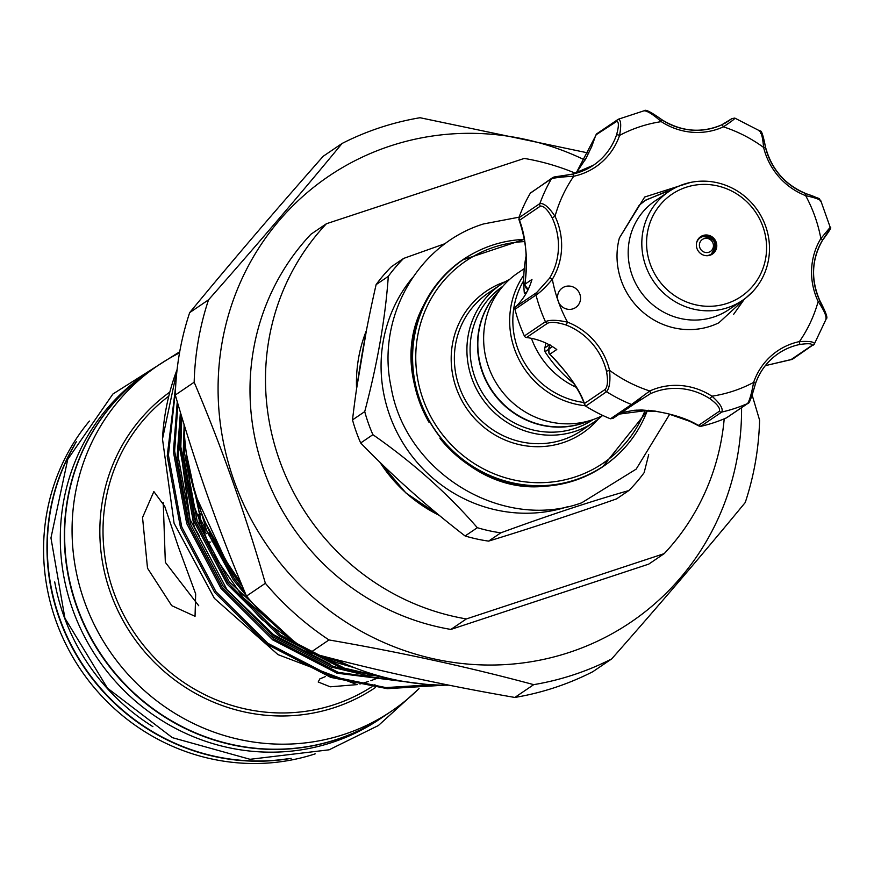 <?xml version="1.0" encoding="UTF-8"?>
<svg xmlns="http://www.w3.org/2000/svg" width="874" height="874" viewBox="0 0 874 874"><rect width="100%" height="100%" fill="white"/><g stroke="black" fill="none" stroke-linecap="round" stroke-linejoin="round"><path stroke-width="1.31" d="M702.63 236.581A9.854 9.45 -124.2 0 1 711.338 254.039A9.854 9.45 -124.2 0 1 704.979 255.525M668.763 191.625L655.139 200.867A65.692 62.972 55.8 0 0 635.474 283.056A65.692 62.972 55.8 0 0 713.883 316.978A65.692 62.972 55.8 0 0 728.894 309.593L742.529 300.35A65.692 62.972 -124.2 0 1 727.518 307.735A65.692 62.972 -124.2 0 1 649.109 273.802A65.692 62.972 -124.2 0 1 668.763 191.625A65.692 62.972 -124.2 0 1 683.785 184.239A65.692 62.972 -124.2 0 1 762.194 218.161A65.692 62.972 -124.2 0 1 742.529 300.35M700.293 236.93A10.51 10.073 -124.2 0 1 714.735 241.213A10.51 10.073 -124.2 0 1 712.081 254.301M710.081 255.23A10.51 10.073 -124.2 0 1 700.675 236.657A10.51 10.073 -124.2 0 1 715.62 240.907A10.51 10.073 -124.2 0 1 710.081 255.23M727.135 303.398A61.748 59.192 55.8 0 0 762.958 226.748A61.748 59.192 55.8 0 0 686.024 187.309A61.748 59.192 55.8 0 0 650.201 263.97A61.748 59.192 55.8 0 0 727.135 303.398M488.599 541.115C528.453 528.956 571.126 514.873 616.618 498.857L628.821 490.565C591.053 501.315 548.38 515.409 500.802 532.834A161.93 155.222 -124.2 0 1 477.324 527.699C447.554 493.439 412.747 462.433 372.892 434.684A161.93 155.222 -124.2 0 1 368.38 423.3A161.93 155.222 -124.2 0 1 364.72 411.621L352.506 419.902A161.93 155.222 55.8 0 0 356.166 431.581A161.93 155.222 55.8 0 0 360.678 442.976C392.437 475.762 427.244 506.767 465.11 535.981A161.93 155.222 55.8 0 0 488.599 541.115L500.802 532.834M568.286 506.494A143.533 137.589 -124.2 0 1 389.509 414.811A143.533 137.589 -124.2 0 1 412.823 277.331M648.694 454.622L644.149 472.637A161.93 155.222 -124.2 0 1 628.821 490.565M585.023 160.117A269.334 258.18 55.8 0 0 390.175 146.013A269.334 258.18 55.8 0 0 233.915 480.361A269.334 258.18 55.8 0 0 569.487 652.354A269.334 258.18 55.8 0 0 741.567 407.688M611.691 658.909A291.02 278.959 -124.2 0 1 573.748 674.739A291.02 278.959 -124.2 0 1 533.708 684.648L514.841 697.452A291.02 278.959 55.8 0 0 554.881 687.543A291.02 278.959 55.8 0 0 592.823 671.702L611.691 658.909C660.023 604.12 704.531 551.997 745.227 502.539A291.02 278.959 -124.2 0 0 759.593 420.143L752.088 394.884M189.669 312.63A291.02 278.959 55.8 0 0 175.303 395.026L194.17 382.233A291.02 278.959 -124.2 0 1 208.536 299.826L189.669 312.63C230.67 262.812 275.179 210.7 323.205 156.26L342.073 143.467A291.02 278.959 -124.2 0 1 380.004 127.637A291.02 278.959 -124.2 0 1 420.044 117.728L588.77 153.092M205.237 530.955A16.005 13.23 -115.8 0 1 201.042 524.127A16.005 13.23 -115.8 0 1 199.982 517.627M200.375 514.447A16.005 13.23 -115.8 0 1 200.605 513.551M204.789 529.895L201.293 523.941L200.266 518.424M200.528 514.895L200.725 513.934M179.52 352.899A208.569 199.928 55.8 0 0 157.67 365.703L150.241 370.74A208.569 199.928 55.8 0 0 87.804 631.684A208.569 199.928 55.8 0 0 336.763 739.404A208.569 199.928 55.8 0 0 384.429 715.948L391.858 710.901A208.569 199.928 55.8 0 0 419.007 688.603M157.67 365.703A208.569 199.928 55.8 0 0 95.233 626.636A208.569 199.928 55.8 0 0 344.192 734.357A208.569 199.928 55.8 0 0 391.858 710.901M357.51 684.582L330.219 686.811L318.202 681.993L319.808 678.923L325.521 676.542M378.486 677.776L370.86 680.693M198.715 605.726L165.339 562.343L163.23 502.375M178.493 547.211L195.678 593.905L195.044 616.323L171.708 605.649L147.52 568.22L142.538 517.506L153.857 491.559L164.727 506.352L178.493 547.211M199.381 524.531L198.857 514.436M199.578 512.131L200.474 510.176M199.545 536.319L194.312 527.033L192.662 518.653M444.604 685.183L387.302 688.668L330.798 677.394L266.559 644.094L214.764 592.55L180.525 527.765L167.207 456.075L175.674 386.177M175.445 390.765L168.431 455.245L181.748 526.935L215.987 591.72L267.783 643.264L332.022 676.563L386.319 687.674L441.567 685.129M426.075 684.331L336.993 673.188L272.754 639.899L220.958 588.344L186.719 523.559L173.402 451.869L177.258 401.723M177.925 403.985L174.625 451.039L187.943 522.728L222.182 587.514L273.977 639.069L338.216 672.357L421.279 683.883M395.78 679.95L343.187 668.992L278.948 635.693L227.153 584.138L192.914 519.364L179.596 447.663L180.962 414.178M181.803 416.974L180.82 446.833L194.137 518.533L228.376 583.308L280.172 634.863L344.411 668.162L387.444 678.093M337.877 660.591L333.923 658.985M248.719 598.69L233.347 579.943L200.769 519.79L186.271 453.005M190.466 476.374L206.614 530.474L234.571 579.112L244.753 591.938M150.077 370.849A208.569 199.928 55.8 0 0 149.924 370.958A208.569 199.928 55.8 0 0 87.498 631.891A208.569 199.928 55.8 0 0 336.446 739.612A208.569 199.928 55.8 0 0 384.123 716.156A208.569 199.928 55.8 0 0 384.276 716.057M149.924 370.958L145.903 373.69A208.569 199.928 55.8 0 0 83.467 634.622A208.569 199.928 55.8 0 0 332.426 742.343A208.569 199.928 55.8 0 0 380.092 718.887L384.123 716.156M474.801 252.63A124.938 119.76 55.8 0 0 423.136 306.271C380.725 385.663 455.769 496.279 545.201 486.206A124.938 119.76 55.8 0 0 574.6 480.547A124.938 119.76 55.8 0 0 614.149 458.031M463.373 259.523A124.818 119.64 55.8 0 0 462.936 259.818A124.818 119.64 55.8 0 0 419.05 400.718A124.818 119.64 55.8 0 0 428.959 422.218M439.993 438.398A124.818 119.64 55.8 0 0 603.082 466.388A124.818 119.64 55.8 0 0 603.519 466.093M588.934 420.886A80.474 77.141 -124.2 0 1 482.251 371.953A80.474 77.141 -124.2 0 1 499.994 289.786M593.129 419.564A80.474 77.141 -124.2 0 1 474.811 377A80.474 77.141 -124.2 0 1 502.769 286.377M602.306 415.696A83.096 79.654 -124.2 0 1 594.32 421.934A83.096 79.654 -124.2 0 1 471.796 378.202A83.096 79.654 -124.2 0 1 501.01 284.389A83.096 79.654 -124.2 0 1 509.761 279.276M699.189 426.108L689.794 421.334L667.725 413.621L654.768 411.042L641.767 409.993L634.153 410.288L624.473 412.102L619.382 414.079L648.497 410.277C669.593 413.031 686.243 418.078 698.435 425.43L700.981 426.293A156.348 149.869 -124.2 0 0 726.327 417.925L747.652 403.515C749.739 400.008 751.727 392.983 753.606 382.419A2.633 0.612 18.9 0 1 755.475 383.697A2.633 0.612 18.9 0 1 755.409 383.784C753.049 392.513 750.952 398.391 749.105 401.428M549.538 278.26A64.381 61.715 55.8 0 0 552.117 217.768C547.659 209.629 543.737 205.751 540.361 206.144L519.495 220.292C525.897 236.963 527.732 258.256 525.001 284.181L531.96 279.462A64.381 61.715 -124.2 0 1 515.616 306.84L536.68 292.55L549.538 278.26A2.633 0.688 31.2 0 1 552.346 279.265A140.583 134.76 55.8 0 0 558.246 301.279A11.821 11.329 55.8 0 0 575.682 307.506A11.821 11.329 55.8 0 0 569.531 286.082A11.821 11.329 55.8 0 0 558.246 301.279A140.583 134.76 55.8 0 0 567.543 322.167L566.09 325.008C557.404 322.244 551.221 321.654 547.55 323.249L526.487 337.539A2.633 2.524 -124.2 0 1 524.378 335.977L545.442 321.687C549.691 319.698 557.066 319.862 567.543 322.167A67.003 64.228 -124.2 0 1 609.582 370.368A140.583 134.76 55.8 0 0 649.797 390.984A67.003 64.228 -124.2 0 1 681.207 385.576A67.003 64.228 -124.2 0 1 711.939 396.184L710.005 398.773A64.381 61.715 55.8 0 0 680.475 388.58A64.381 61.715 55.8 0 0 650.3 393.77L634.021 404.138A2.633 2.524 -124.2 0 1 633.836 404.28L633.836 404.28A2.633 2.524 -124.2 0 1 631.498 404.509L649.797 390.984A2.633 0.743 65.5 0 1 650.3 393.77M633.639 404.4L613.155 418.285L641.024 399.057M613.155 418.285L610.434 418.788L631.498 404.509A156.348 149.869 -124.2 0 1 606.523 391.705L585.7 406.148A156.348 149.869 -124.2 0 0 610.161 418.69L610.434 418.788M548.501 349.382L545.026 351.741L545.398 352.353A127.44 122.163 55.8 0 0 573.89 383.489M636.283 410.125A127.44 122.163 55.8 0 0 642.226 410.758A127.44 122.163 55.8 0 0 655.5 411.151M526.181 255.59A127.44 122.163 55.8 0 0 524.313 292.834L524.411 293.522L527.033 291.741M645.263 200.43L666.764 191.319A71.602 68.642 -124.2 0 1 670.303 190.608M752.853 291.501L718.865 322.779A71.602 68.642 -124.2 0 1 683.599 329.356A71.602 68.642 -124.2 0 1 619.371 238.012L639.211 205.226L645.973 199.938L671.898 189.636M499.666 290.212A80.474 77.141 55.8 0 0 482.557 371.745A80.474 77.141 55.8 0 0 588.421 421.028M524.269 268.613L517.747 273.049A83.096 79.654 55.8 0 0 488.522 366.862A83.096 79.654 55.8 0 0 602.776 415.467M523.832 275.124A83.096 79.654 55.8 0 0 514.546 349.207A83.096 79.654 55.8 0 0 585.165 405.744M523.723 280.652A80.474 77.141 55.8 0 0 517.561 347.994A80.474 77.141 55.8 0 0 583.723 402.477M576.272 387.324A83.096 79.654 -124.2 0 1 531.436 338.325M733.69 314.258L744.528 298.93M619.371 238.012L644.684 197.021L690.46 182.447M519.495 220.292L518.927 217.593A156.348 149.869 -124.2 0 1 530.321 193.209L552.259 177.892A2.633 2.524 -124.2 0 0 551.527 178.678L530.463 192.968M526.487 337.539A64.381 61.715 -124.2 0 1 556.771 349.524L549.812 354.232C568.701 373.93 580.216 390.361 584.389 403.548L605.245 389.389C607.714 386.417 608.129 380.387 606.49 371.319A64.381 61.715 55.8 0 0 566.09 325.008M518.839 217.855L539.892 203.566C543.89 202.965 548.938 207.214 555.034 216.304A67.003 64.228 -124.2 0 1 552.346 279.265C545.518 287.306 540.077 292.561 536.002 295.03L514.939 309.32A2.633 2.524 -124.2 0 1 515.616 306.84M734.269 118.351C735.733 118.198 732.117 121.027 723.399 126.839A67.003 64.228 -124.2 0 1 661.257 121.639A140.583 134.76 55.8 0 0 619.59 135.394A2.633 0.612 -161.1 0 0 616.552 134.88C618.945 126.129 618.978 121.639 616.651 121.431A2.633 2.524 -124.2 0 1 618.115 119.345C620.955 119.509 621.447 124.851 619.59 135.394A67.003 64.228 -124.2 0 1 573.759 176.242C563.14 176.799 555.722 177.619 551.527 178.678A156.348 149.869 -124.2 0 0 539.892 203.566A2.633 2.524 -124.2 0 0 540.361 206.144M524.378 335.977A156.348 149.869 -124.2 0 1 514.939 309.32M606.49 371.319L609.582 370.368C610.544 381.173 609.517 388.285 606.523 391.705A2.633 2.524 -124.2 0 1 605.245 389.389M825.864 319.294C826.793 316.552 824.226 310.62 818.162 301.508L819.921 300.809C825.886 312.269 828.028 318.223 826.312 318.693L814.24 344.181C814.961 341.898 810.034 341.035 799.437 341.581A67.003 64.228 -124.2 0 0 753.606 382.419A140.583 134.76 55.8 0 1 711.939 396.184C720.1 403.427 723.377 408.726 721.771 412.058A2.633 2.524 -124.2 0 1 719.291 411.272C720.547 408.442 717.445 404.269 710.005 398.773M820.325 201.173C821.003 199.818 816.108 197.972 805.653 195.645L805.861 193.646C814.579 196.399 818.698 198.387 818.217 199.611M793.177 358.471L791.625 359.531L765.329 365.649L791.145 359.531L812.012 345.383C812.536 343.526 808.341 343.242 799.437 344.542A2.633 0.699 78 0 0 799.437 341.581A140.583 134.76 55.8 0 0 818.162 301.508A67.003 64.228 -124.2 0 1 820.85 238.558L829.765 227.83M825.908 315.601L819.921 300.809C810.69 279.756 811.542 259.6 822.478 240.339A2.633 0.688 31.2 0 0 820.85 238.558A140.583 134.76 55.8 0 0 805.653 195.645A67.003 64.228 -124.2 0 1 763.614 147.455C762.631 136.661 761.178 131.22 759.244 131.155M829.087 230.31L822.412 240.394A2.633 0.688 31.2 0 0 822.478 240.339C829.284 231.239 831.895 226.978 830.289 227.546L820.686 200.43C815.966 197.054 827.044 201.544 805.981 193.613C785.06 184.807 771.578 169.348 765.548 147.247L763.614 147.455A140.583 134.76 55.8 0 0 723.399 126.839A2.633 0.743 -114.5 0 0 721.684 124.873A2.633 0.743 -114.5 0 0 721.651 124.884L731.746 118.722L725.398 123.026M646.465 111.588C649.382 111.599 654.539 114.363 661.957 119.891A64.381 61.715 55.8 0 0 721.651 124.884M729.714 120.426L721.684 124.873C701.429 133.405 681.556 131.734 662.077 119.858L661.257 121.639C653.064 114.407 647.306 110.79 643.996 110.801L618.3 119.235L596.691 133.831L576.064 173.238L585.995 158.402L591.709 146.57L595.882 134.924L616.651 121.431M760.511 133.471C762.215 133.624 763.865 138.245 765.471 147.345A64.381 61.715 55.8 0 0 805.861 193.646M553.755 177.477L572.514 174.123A64.381 61.715 55.8 0 0 593.522 165.175A64.381 61.715 55.8 0 0 616.552 134.88M524.892 284.946A2.633 1.595 -169.9 0 1 524.881 284.531L524.881 284.531A2.633 1.595 -169.9 0 1 525.001 284.181L524.881 285.241L528.213 289.414M549.932 344.432L548.905 348.737L549.047 353.457L549.812 354.232A2.633 1.3 -46.4 0 1 549.44 354.057L549.047 353.457M545.605 344.214A2.633 0.59 16.7 0 1 545.595 344.116A2.633 0.59 16.7 0 1 545.671 344.028L545.059 347.732L549.342 344.826M548.97 353.282L548.402 349.633L552.226 346.486M545.026 351.741L544.688 348.693L545.889 343.089M545.933 343.111A39.417 37.779 -124.2 0 1 545.671 344.028L545.398 345.077M528.715 288.333L527.743 288.988L526.257 288.3L524.815 285.405A2.633 0.666 178.3 0 0 524.903 285.569M644.433 110.616C645.591 109.206 651.469 112.287 662.077 119.858L661.957 119.891M731.746 118.722A2.633 2.524 -124.2 0 1 731.931 118.58L734.794 118.088L760.172 131.1C761.407 130.018 763.199 135.404 765.548 147.247L765.471 147.345M799.437 344.542A64.381 61.715 55.8 0 0 778.439 353.478C767.58 360.973 759.921 371.046 755.475 383.697C751.596 397.539 749.116 404.072 748.035 403.307L726.589 417.805M719.291 411.272L698.435 425.43L699.987 426.37M585.46 405.995L584.389 403.548M549.233 353.686A2.633 1.3 -46.4 0 0 549.44 354.057C553.952 358.067 559.819 364.644 567.051 373.788C576.261 386.264 582.084 396.577 584.52 404.717M552.117 217.768L555.034 216.304A140.583 134.76 55.8 0 1 573.759 176.242A2.633 0.699 -102 0 0 572.59 174.09A2.633 0.699 -102 0 0 572.514 174.123M524.881 285.241A2.633 0.666 178.3 0 0 524.815 285.405L524.881 284.531C527.426 264.888 527.852 245.867 518.872 219.341M74.683 444.833A208.569 199.928 55.8 0 0 84.538 667.354A208.569 199.928 55.8 0 0 287.666 758.763M54.712 581.92A208.569 199.928 55.8 0 0 152.895 726.644M177.105 369.505A234.188 224.487 55.8 0 0 162.488 439.01L174.068 523.198L214.359 598.34L278.019 654.637L356.494 684.375M177.007 370.368L162.488 439.01M385.587 687.609L431.8 684.735M212.054 541.607L213.944 540.689M210.372 542.142L206.493 541.64M211.65 536.155L208.58 534.932M206.406 533.643L199.589 525.077M368.5 681.491L359.924 684.003M89.432 421.049A208.569 199.928 55.8 0 0 80.823 669.877A208.569 199.928 55.8 0 0 315.219 753.847M76.344 441.752A208.569 199.928 55.8 0 0 84.232 667.572A208.569 199.928 55.8 0 0 291.14 758.359M211.038 534.91A16.005 13.23 -115.8 0 1 207.783 533.151M205.139 521.931A10.51 8.685 64.2 0 0 205.412 522.827M210.831 534.484L207.444 532.397M184.032 424.316A260.146 249.363 55.8 0 0 240.984 582.903M335.223 659.324A260.146 249.363 55.8 0 0 448.952 685.172M175.303 395.026C195.405 464.651 219.145 531.665 246.501 596.09A291.02 278.959 55.8 0 0 310.117 652.747C374.465 670.085 442.703 684.987 514.841 697.452M310.117 652.747L328.985 639.943A291.02 278.959 -124.2 0 1 265.368 583.286L246.501 596.09M533.708 684.648C469.36 667.31 401.122 652.408 328.985 639.943M265.368 583.286C245.343 513.89 221.614 446.876 194.17 382.233M208.536 299.826C256.563 245.397 301.071 193.274 342.073 143.467M575.682 173.347A236.493 226.694 -124.2 0 0 524.269 158.423L326.428 223.733L310.936 234.232A236.493 226.694 -124.2 0 0 263.904 470.463A236.493 226.694 -124.2 0 0 450.886 629.433L648.726 564.134L664.207 553.624A236.493 226.694 -124.2 0 0 724.207 418.821M450.886 629.433L466.377 618.934A236.493 226.694 -124.2 0 1 279.396 459.953A236.493 226.694 -124.2 0 1 326.428 223.733M466.377 618.934L664.207 553.624M403.635 258.409L391.421 266.701A161.93 155.222 55.8 0 0 376.104 284.629L388.307 276.348A161.93 155.222 -124.2 0 1 403.635 258.409L445.478 243.496M360.678 442.976L372.892 434.684M376.104 284.629C365.408 331.432 357.553 376.519 352.506 419.902M364.72 411.621C377.502 363.322 385.358 318.234 388.307 276.348M477.324 527.699L465.11 535.981M696.534 243.081A9.854 9.45 -124.2 0 1 702.521 236.614M708.825 252.247A7.221 6.926 55.8 0 0 713.02 243.278A7.221 6.926 55.8 0 0 704.018 238.668A7.221 6.926 55.8 0 0 699.823 247.637A7.221 6.926 55.8 0 0 708.825 252.247M379.917 462.226A143.533 137.589 55.8 0 0 439.251 515.354M168.802 396.13A177.367 170.015 55.8 0 0 124.796 616.989A177.367 170.015 55.8 0 0 334.425 704.608A177.367 170.015 55.8 0 0 371.428 686.997M372.695 686.177A177.367 170.015 55.8 0 0 374.968 684.659M169.84 392.055A180 172.539 55.8 0 0 120.962 616.727A180 172.539 55.8 0 0 334.687 707.503A180 172.539 55.8 0 0 375.427 687.521M647.153 411.075A124.818 119.64 -124.2 0 1 603.956 465.798A124.818 119.64 -124.2 0 1 419.924 400.128A124.818 119.64 -124.2 0 1 463.81 259.228A124.818 119.64 -124.2 0 1 524.236 239.4M524.608 241.595A122.185 117.127 55.8 0 0 422.94 398.915A122.185 117.127 55.8 0 0 532.834 482.535A122.185 117.127 55.8 0 0 644.87 410.955M501.01 284.389L488.468 292.899A83.096 79.654 55.8 0 0 459.254 386.723A83.096 79.654 55.8 0 0 581.778 430.445L594.32 421.934M598.253 419.072A85.728 82.178 -124.2 0 1 456.228 387.936A85.728 82.178 -124.2 0 1 505.117 281.789M748.035 403.307A2.633 2.524 -124.2 0 1 747.652 403.515A156.348 149.869 -124.2 0 1 721.771 412.058L700.708 426.348M547.55 323.249A2.633 2.524 55.8 0 1 545.442 321.687A156.348 149.869 -124.2 0 1 536.002 295.03A2.633 2.524 55.8 0 1 536.68 292.55M822.412 240.394A64.381 61.715 55.8 0 0 819.812 300.831M778.439 353.478A64.381 61.715 55.8 0 0 755.409 383.784M731.931 118.58L725.311 123.081M814.24 344.181A2.633 2.524 -124.2 0 1 813.508 344.968L813.508 344.968A2.633 2.524 -124.2 0 1 812.012 345.383M195.328 494.826L234.21 578.588L244.644 591.676M184.086 426.315L183.19 454.065L195.732 521.68L228.016 582.794L261.938 619.524L303.245 648.06M315.656 654.222L337.408 662.831L354.888 667.889M180.405 412.32L176.996 458.26L189.538 525.886L221.821 586.989L270.645 635.616L331.202 667.037L369.429 676.083M384.374 677.667L386.221 677.787M205.838 523.581L235.543 577.67L242.546 586.673M184.632 436.967L184.534 453.147L197.076 520.773L229.349 581.876L292.724 640.303M324.254 656.483L345.689 664.12M180.394 419.793L178.34 457.353L190.882 524.979L223.154 586.083L271.989 634.71L332.546 666.119L350.31 671.243M369.167 674.936L380.616 676.334M366.414 330.525A143.533 137.589 55.8 0 0 356.57 388.744M711.338 254.039C718.046 243.496 715.129 237.684 702.576 236.592L700.271 237.728M439.524 515.584L405.918 492.958L379.578 461.887M198.059 507.499L199.294 506.909M179.716 351.752L112.91 394.01L67.757 459.331L50.954 537.936L64.894 618.136L107.436 688.144L172.342 737.645L250.051 759.298L329.105 749.816L378.387 725.529L419.061 688.592M519.08 217.178L483.508 223.952C417.696 244.163 376.028 317.928 391.093 387.018C405.23 472.583 502.386 531.818 581.723 502.79L636.174 469.119L669.735 414.145M647.197 411.075L603.082 466.388M548.424 349.589L549.517 345.656M526.257 288.3L528.016 289.829M792.51 359.203L814.568 343.853M593.522 165.175L572.59 174.09C554.04 177.182 554.16 176.548 552.259 177.892M524.225 239.378L462.936 259.818M219.8 551.428L241.333 583.745M185.463 446.286L192.116 500.911L211.879 552.488L243.518 597.849L285.011 634.153M332.317 658.57L337.113 660.285M181.868 417.204L181.639 418.733M179.487 440.878L189.931 519.189L226.945 589.6L273.595 634.71L330.591 664.36M351.774 670.489L374.094 674.477M356.516 389.17L366.446 330.35"/></g></svg>
